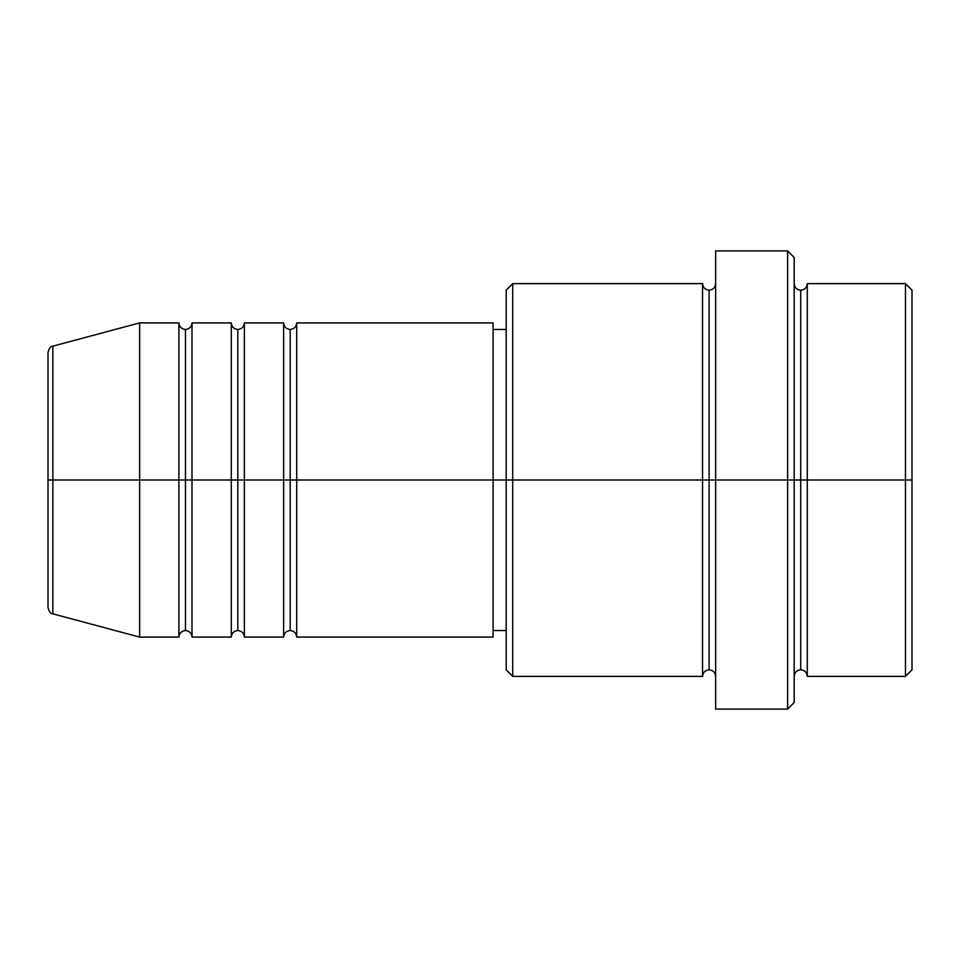 <?xml version="1.0" encoding="UTF-8"?>
<svg xmlns="http://www.w3.org/2000/svg" width="960" height="960" viewBox="0 0 960 960"><rect width="100%" height="100%" fill="white"/><g stroke="black" fill="none" stroke-linecap="round" stroke-linejoin="round"><path stroke-width="1.44" d="M48 480L48 607.512C49.248 612 50.856 614.112 52.848 613.836L52.848 480L52.848 613.836L52.848 480L48 480L48 352.488L48 480L139.632 480L52.848 480L52.848 346.164C50.856 345.888 49.248 348 48 352.488L48 480M794.184 283.632C794.58 287.592 796.764 289.776 800.724 290.184C804.684 289.776 806.868 287.592 807.276 283.632L807.276 480L905.46 480L905.46 676.368L905.46 480L912 480L912 290.184L912 669.816L912 480L807.276 480L807.276 283.632L807.276 480L794.184 480L794.184 702.54L794.184 480L709.092 480L709.092 290.184L709.092 480L512.724 480L512.724 676.368L512.724 480L493.092 480L493.092 637.092L493.092 480L296.724 480L296.724 322.908L296.724 480L290.184 480L290.184 329.46L290.184 480L283.632 480L283.632 322.908L283.632 480L244.368 480L244.368 322.908L244.368 480L237.816 480L237.816 329.46L237.816 480L231.276 480L231.276 322.908L231.276 480L192 480L192 322.908L192 480L185.46 480L185.46 329.46L185.46 480L178.908 480L178.908 322.908L178.908 480L139.632 480L139.632 637.092L139.632 480L178.908 480L178.908 322.908L139.632 322.908L139.632 480L139.632 322.908L52.848 346.164M296.724 637.092C296.328 633.132 294.144 630.948 290.184 630.54C286.224 630.948 284.04 633.132 283.632 637.092L283.632 480L290.184 480L290.184 329.46L290.184 630.54L290.184 480L290.184 630.54L290.184 480L296.724 480L296.724 637.092L493.092 637.092M244.368 637.092C243.96 633.132 241.776 630.948 237.816 630.54C233.856 630.948 231.672 633.132 231.276 637.092L231.276 480L237.816 480L237.816 329.46L237.816 630.54L237.816 480L237.816 630.54L237.816 480L244.368 480L244.368 637.092L283.632 637.092M192 637.092C191.592 633.132 189.42 630.948 185.46 630.54C181.5 630.948 179.316 633.132 178.908 637.092L178.908 480L185.46 480L185.46 329.46L185.46 630.54L185.46 480L185.46 630.54L185.46 480L192 480L192 637.092L231.276 637.092M178.908 322.908C179.316 326.868 181.5 329.052 185.46 329.46C189.42 329.052 191.592 326.868 192 322.908L192 480L231.276 480L231.276 322.908C231.672 326.868 233.856 329.052 237.816 329.46C241.776 329.052 243.96 326.868 244.368 322.908L244.368 480L283.632 480L283.632 322.908C284.04 326.868 286.224 329.052 290.184 329.46C294.144 329.052 296.328 326.868 296.724 322.908L296.724 480L493.092 480L493.092 322.908L493.092 480L506.184 480L506.184 669.816L506.184 290.184L506.184 480L702.54 480L702.54 283.632L702.54 480L702.54 283.632L512.724 283.632L512.724 480L512.724 283.632L506.184 290.184M715.632 676.368C715.236 672.408 713.052 670.224 709.092 669.816C705.132 670.224 702.948 672.408 702.54 676.368L702.54 480L709.092 480L709.092 669.816L709.092 290.184L709.092 480L715.632 480L715.632 709.092L715.632 250.908L715.632 480L787.632 480L787.632 709.092L787.632 250.908L787.632 480L800.724 480L800.724 290.184L800.724 669.816L800.724 480L800.724 669.816L800.724 480L807.276 480L807.276 676.368L905.46 676.368L912 669.816M905.46 480L905.46 283.632L905.46 480M794.184 257.46L794.184 480L794.184 257.46L787.632 250.908L715.632 250.908M702.54 480L702.54 676.368L702.54 480M807.276 480L807.276 676.368L807.276 480M178.908 480L178.908 637.092L178.908 480M192 480L192 637.092L192 480M231.276 480L231.276 637.092L231.276 480M244.368 480L244.368 637.092L244.368 480M283.632 480L283.632 637.092L283.632 480M296.724 480L296.724 637.092L296.724 480M702.54 676.368L512.724 676.368L506.184 669.816M715.632 709.092L787.632 709.092L794.184 702.54M715.632 283.632C715.236 287.592 713.052 289.776 709.092 290.184C705.132 289.776 702.948 287.592 702.54 283.632M506.184 630.54L493.092 630.54M178.908 637.092L139.632 637.092L52.848 613.836M231.276 322.908L192 322.908M912 290.184L905.46 283.632L807.276 283.632M506.184 329.46L493.092 329.46M493.092 322.908L296.724 322.908M283.632 322.908L244.368 322.908M807.276 676.368C806.868 672.408 804.684 670.224 800.724 669.816C796.764 670.224 794.58 672.408 794.184 676.368"/></g></svg>
